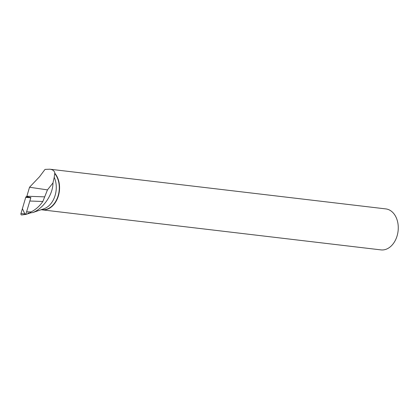 <?xml version="1.0" encoding="UTF-8"?>
<svg xmlns="http://www.w3.org/2000/svg" width="419" height="419" viewBox="0 0 419 419"><rect width="100%" height="100%" fill="white"/><g stroke="black" fill="none" stroke-linecap="round" stroke-linejoin="round"><path stroke-width="0.63" d="M26.093 214.376L21.72 214.942A1.027 0.697 -87.9 0 1 21.626 214.963A1.027 0.697 -87.9 0 1 20.95 213.559L25.732 197.339A1.027 0.697 -87.9 0 1 26.235 196.726L30.854 197.621L25.936 214.004L26.14 214.371L30.519 212.899M26.235 196.726L26.884 196.506L25.732 197.339L22.401 208.636L24.81 213.905M27.832 212.993L29.44 213.051L31.001 211.941L27.167 211.799M30.933 197.595L26.879 196.741A10.842 7.348 92.1 0 0 26.879 196.223L29.529 187.235L47.467 189.886L52.983 182.935C53.004 194.421 43.618 208.327 32.865 212.538L39.339 210.307M52.983 182.935L54.229 177.289A20.442 14.655 96.7 0 1 43.995 208.751L39.695 210.228M32.865 212.538L29.44 213.051M31.001 211.941C35.542 209.751 39.491 206.268 42.843 201.492L30.341 201.036M47.467 189.886L42.843 201.492M49.777 169.197L50.091 169.234C52.935 169.685 54.543 171.067 54.915 173.372A20.636 14.796 96.7 0 1 58.016 197.035A20.636 14.796 96.7 0 1 42.256 209.861L380.965 249.892A20.636 14.796 -83.3 0 0 398.05 231.346A20.636 14.796 -83.3 0 0 386.114 208.945A20.636 14.796 -83.3 0 0 385.805 208.903L49.777 169.197L45.022 169.402L39.517 176.76L29.529 187.235M42.256 209.861A20.636 14.796 96.7 0 1 41.413 209.73L41.298 209.521M54.915 173.372L54.69 173.508A20.442 14.655 96.7 0 1 57.754 196.951A20.442 14.655 96.7 0 1 42.146 209.657L41.565 209.589M54.69 173.508L54.229 177.289M44.781 196.872L26.879 196.223M30.718 197.784L25.732 197.339M20.95 213.559L25.936 214.004M26.114 214.376L21.626 214.963"/></g></svg>
